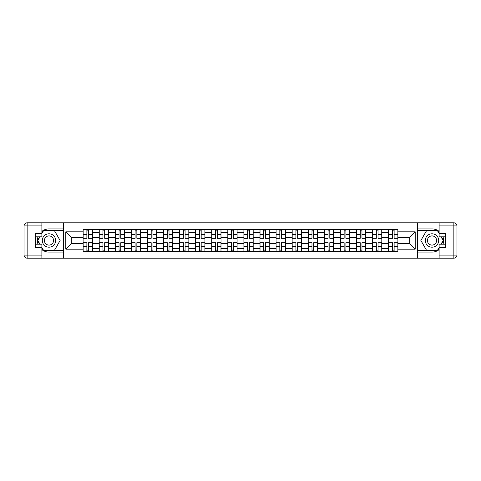 <?xml version="1.0" encoding="UTF-8"?>
<svg xmlns="http://www.w3.org/2000/svg" width="481" height="481" viewBox="0 0 481 481"><rect width="100%" height="100%" fill="white"/><g stroke="black" fill="none" stroke-linecap="round" stroke-linejoin="round"><path stroke-width="0.72" d="M41.883 249.657A11.598 11.598 0 0 0 48.996 252.098L63.63 252.098L63.63 258.177L417.37 258.177L417.37 252.098L432.004 252.098A11.598 11.598 0 0 0 439.117 249.657M439.117 231.343A11.598 11.598 0 0 0 432.004 228.902L417.37 228.902L417.37 222.823L63.63 222.823L63.63 228.902L48.996 228.902A11.598 11.598 0 0 0 41.883 231.343M99.188 251.581L99.188 232.563L92.388 232.563L92.388 251.581M92.388 232.563L92.388 229.419M99.188 232.563L99.188 229.419M108.465 229.419L108.465 251.581M115.266 251.581L115.266 229.419M124.543 229.419L124.543 251.581M131.349 251.581L131.349 229.419M140.626 229.419L140.626 251.581M147.426 251.581L147.426 229.419M156.704 229.419L156.704 251.581M163.504 251.581L163.504 229.419M172.781 229.419L172.781 251.581M179.587 251.581L179.587 229.419M188.859 229.419L188.859 251.581M195.665 251.581L195.665 229.419M204.942 229.419L204.942 251.581M211.742 251.581L211.742 229.419M221.019 229.419L221.019 251.581M227.82 251.581L227.82 229.419M237.097 229.419L237.097 251.581M243.903 251.581L243.903 229.419M253.18 229.419L253.18 251.581M259.98 251.581L259.98 229.419M269.258 229.419L269.258 251.581M276.058 251.581L276.058 229.419M285.335 229.419L285.335 251.581M292.141 251.581L292.141 229.419M301.413 229.419L301.413 251.581M308.219 251.581L308.219 229.419M317.496 229.419L317.496 251.581M324.296 251.581L324.296 229.419M333.573 229.419L333.573 251.581M340.374 251.581L340.374 229.419M349.651 229.419L349.651 251.581M356.457 251.581L356.457 229.419M365.734 229.419L365.734 251.581M372.534 251.581L372.534 229.419M381.812 229.419L381.812 251.581M388.612 251.581L388.612 229.419M388.612 243.693L381.812 243.693M372.534 243.693L365.734 243.693M356.457 243.693L349.651 243.693M340.374 243.693L333.573 243.693M324.296 243.693L317.496 243.693M308.219 243.693L301.413 243.693M292.141 243.693L285.335 243.693M276.058 243.693L269.258 243.693M259.98 243.693L253.18 243.693M243.903 243.693L237.097 243.693M227.82 243.693L221.019 243.693M211.742 243.693L204.942 243.693M195.665 243.693L188.859 243.693M179.587 243.693L172.781 243.693M163.504 243.693L156.704 243.693M147.426 243.693L140.626 243.693M131.349 243.693L124.543 243.693M115.266 243.693L108.465 243.693M99.188 243.693L92.388 243.693M388.612 237.307L381.812 237.307M372.534 237.307L365.734 237.307M356.457 237.307L349.651 237.307M340.374 237.307L333.573 237.307M324.296 237.307L317.496 237.307M308.219 237.307L301.413 237.307M292.141 237.307L285.335 237.307M276.058 237.307L269.258 237.307M259.98 237.307L253.18 237.307M243.903 237.307L237.097 237.307M227.82 237.307L221.019 237.307M211.742 237.307L204.942 237.307M195.665 237.307L188.859 237.307M179.587 237.307L172.781 237.307M163.504 237.307L156.704 237.307M147.426 237.307L140.626 237.307M131.349 237.307L124.543 237.307M115.266 237.307L108.465 237.307M99.188 237.307L92.388 237.307M71.254 243.693L83.111 243.693L83.111 237.307L71.254 237.307L71.254 243.693L65.795 249.158L65.795 231.842L83.111 231.842L83.111 237.307M397.889 237.307L397.889 243.693L409.746 243.693L409.746 237.307L397.889 237.307L397.889 229.419L83.111 229.419L83.111 231.842M397.889 231.842L415.205 231.842L415.205 249.158L397.889 249.158L397.889 243.693M83.111 243.693L83.111 251.581L397.889 251.581L397.889 249.158M83.111 249.158L65.795 249.158M417.267 258.177L417.267 222.823M63.732 258.177L63.732 222.823M88.624 250.036L86.875 250.036M86.875 230.964L88.624 230.964M104.702 250.036L102.952 250.036M102.952 230.964L104.702 230.964M120.785 250.036L119.029 250.036M119.029 230.964L120.785 230.964M136.863 250.036L135.107 250.036M135.107 230.964L136.863 230.964M152.94 250.036L151.19 250.036M151.19 230.964L152.94 230.964M169.017 250.036L167.268 250.036M167.268 230.964L169.017 230.964M185.101 250.036L183.345 250.036M183.345 230.964L185.101 230.964M201.178 250.036L199.429 250.036M199.429 230.964L201.178 230.964M217.256 250.036L215.506 250.036M215.506 230.964L217.256 230.964M233.339 250.036L231.583 250.036M231.583 230.964L233.339 230.964M249.417 250.036L247.661 250.036M247.661 230.964L249.417 230.964M265.494 250.036L263.744 250.036M263.744 230.964L265.494 230.964M281.571 250.036L279.822 250.036M279.822 230.964L281.571 230.964M297.655 250.036L295.899 250.036M295.899 230.964L297.655 230.964M313.732 250.036L311.983 250.036M311.983 230.964L313.732 230.964M329.81 250.036L328.06 250.036M328.06 230.964L329.81 230.964M345.893 250.036L344.137 250.036M344.137 230.964L345.893 230.964M361.971 250.036L360.215 250.036M360.215 230.964L361.971 230.964M378.048 250.036L376.298 250.036M376.298 230.964L378.048 230.964M394.125 250.036L392.376 250.036M392.376 230.964L394.125 230.964M65.795 231.842L71.254 237.307M409.746 243.693L415.205 249.158M409.746 237.307L415.205 231.842M88.624 238.281L88.624 229.521L92.334 229.521L92.334 238.281L88.624 238.281M86.875 230.862L88.624 230.862M86.875 229.521L83.159 229.521L83.159 238.281L86.875 238.281L86.875 229.521L88.624 229.521M86.875 242.719L86.875 251.479L83.159 251.479L83.159 242.719L86.875 242.719M88.624 250.138L86.875 250.138M88.624 251.479L92.334 251.479L92.334 242.719L88.624 242.719L88.624 251.479L86.875 251.479M104.702 238.281L104.702 229.521L108.411 229.521L108.411 238.281L104.702 238.281M102.952 230.862L104.702 230.862M102.952 229.521L99.242 229.521L99.242 238.281L102.952 238.281L102.952 229.521L104.702 229.521M120.785 238.281L120.785 229.521L124.495 229.521L124.495 238.281L120.785 238.281M119.029 230.862L120.785 230.862M119.029 229.521L115.32 229.521L115.32 238.281L119.029 238.281L119.029 229.521L120.785 229.521M37.993 236.838A11.598 11.598 0 0 0 37.993 244.162M63.63 222.823L41.883 222.823L41.883 236.838L35.287 236.838M63.63 258.177L27.14 258.177A3.09 3.09 0 0 1 24.05 255.086L24.05 225.914A3.09 3.09 0 0 1 27.14 222.823L41.883 222.823M63.63 252.098L63.63 228.902M35.287 244.162L41.883 244.162L41.883 258.177M41.883 233.748L35.287 233.748L35.287 247.252L41.883 247.252M63.63 230.555L43.248 230.555L41.883 232.924M41.883 248.076L43.248 250.445L63.63 250.445M39.622 236.838L37.506 240.5L39.622 244.162M443.007 244.162A11.598 11.598 0 0 0 443.007 236.838M417.37 258.177L439.117 258.177L439.117 244.162L445.713 244.162M417.37 222.823L453.86 222.823A3.09 3.09 0 0 1 456.95 225.914L456.95 255.086A3.09 3.09 0 0 1 453.86 258.177L439.117 258.177M417.37 228.902L417.37 252.098M445.713 236.838L439.117 236.838L439.117 222.823M439.117 247.252L445.713 247.252L445.713 233.748L439.117 233.748M417.37 250.445L437.752 250.445L439.117 248.076M439.117 232.924L437.752 230.555L417.37 230.555M441.378 244.162L443.494 240.5L441.378 236.838M42.292 240.5A6.698 6.698 0 0 0 48.996 247.198A6.698 6.698 0 0 0 55.694 240.5A6.698 6.698 0 0 0 48.996 233.802A6.698 6.698 0 0 0 42.292 240.5M44.408 240.5A4.588 4.588 0 0 0 48.996 245.088A4.588 4.588 0 0 0 53.577 240.5A4.588 4.588 0 0 0 48.996 235.912A4.588 4.588 0 0 0 44.408 240.5M41.883 233.544L43.428 230.862L54.557 230.862L60.119 240.5L54.557 250.138L43.428 250.138L41.883 247.456M39.977 244.162L37.867 240.5L39.977 236.838M425.306 240.5A6.698 6.698 0 0 0 432.004 247.198A6.698 6.698 0 0 0 438.708 240.5A6.698 6.698 0 0 0 432.004 233.802A6.698 6.698 0 0 0 425.306 240.5M427.423 240.5A4.588 4.588 0 0 0 432.004 245.088A4.588 4.588 0 0 0 436.592 240.5A4.588 4.588 0 0 0 432.004 235.912A4.588 4.588 0 0 0 427.423 240.5M439.117 247.456L437.572 250.138L426.443 250.138L420.881 240.5L426.443 230.862L437.572 230.862L439.117 233.544M441.023 236.838L443.133 240.5L441.023 244.162M102.952 242.719L102.952 251.479L99.242 251.479L99.242 242.719L102.952 242.719M104.702 250.138L102.952 250.138M104.702 251.479L108.411 251.479L108.411 242.719L104.702 242.719L104.702 251.479L102.952 251.479M119.029 242.719L119.029 251.479L115.32 251.479L115.32 242.719L119.029 242.719M120.785 250.138L119.029 250.138M120.785 251.479L124.495 251.479L124.495 242.719L120.785 242.719L120.785 251.479L119.029 251.479M136.863 238.281L136.863 229.521L140.572 229.521L140.572 238.281L136.863 238.281M135.107 230.862L136.863 230.862M135.107 229.521L131.397 229.521L131.397 238.281L135.107 238.281L135.107 229.521L136.863 229.521M152.94 238.281L152.94 229.521L156.65 229.521L156.65 238.281L152.94 238.281M151.19 230.862L152.94 230.862M151.19 229.521L147.481 229.521L147.481 238.281L151.19 238.281L151.19 229.521L152.94 229.521M169.017 238.281L169.017 229.521L172.733 229.521L172.733 238.281L169.017 238.281M167.268 230.862L169.017 230.862M167.268 229.521L163.558 229.521L163.558 238.281L167.268 238.281L167.268 229.521L169.017 229.521M135.107 242.719L135.107 251.479L131.397 251.479L131.397 242.719L135.107 242.719M136.863 250.138L135.107 250.138M136.863 251.479L140.572 251.479L140.572 242.719L136.863 242.719L136.863 251.479L135.107 251.479M151.19 242.719L151.19 251.479L147.481 251.479L147.481 242.719L151.19 242.719M152.94 250.138L151.19 250.138M152.94 251.479L156.65 251.479L156.65 242.719L152.94 242.719L152.94 251.479L151.19 251.479M167.268 242.719L167.268 251.479L163.558 251.479L163.558 242.719L167.268 242.719M169.017 250.138L167.268 250.138M169.017 251.479L172.733 251.479L172.733 242.719L169.017 242.719L169.017 251.479L167.268 251.479M185.101 238.281L185.101 229.521L188.811 229.521L188.811 238.281L185.101 238.281M183.345 230.862L185.101 230.862M183.345 229.521L179.635 229.521L179.635 238.281L183.345 238.281L183.345 229.521L185.101 229.521M183.345 242.719L183.345 251.479L179.635 251.479L179.635 242.719L183.345 242.719M185.101 250.138L183.345 250.138M185.101 251.479L188.811 251.479L188.811 242.719L185.101 242.719L185.101 251.479L183.345 251.479M201.178 238.281L201.178 229.521L204.888 229.521L204.888 238.281L201.178 238.281M199.429 230.862L201.178 230.862M199.429 229.521L195.713 229.521L195.713 238.281L199.429 238.281L199.429 229.521L201.178 229.521M199.429 242.719L199.429 251.479L195.713 251.479L195.713 242.719L199.429 242.719M201.178 250.138L199.429 250.138M201.178 251.479L204.888 251.479L204.888 242.719L201.178 242.719L201.178 251.479L199.429 251.479M217.256 238.281L217.256 229.521L220.965 229.521L220.965 238.281L217.256 238.281M215.506 230.862L217.256 230.862M215.506 229.521L211.796 229.521L211.796 238.281L215.506 238.281L215.506 229.521L217.256 229.521M215.506 242.719L215.506 251.479L211.796 251.479L211.796 242.719L215.506 242.719M217.256 250.138L215.506 250.138M217.256 251.479L220.965 251.479L220.965 242.719L217.256 242.719L217.256 251.479L215.506 251.479M233.339 238.281L233.339 229.521L237.049 229.521L237.049 238.281L233.339 238.281M231.583 230.862L233.339 230.862M231.583 229.521L227.874 229.521L227.874 238.281L231.583 238.281L231.583 229.521L233.339 229.521M231.583 242.719L231.583 251.479L227.874 251.479L227.874 242.719L231.583 242.719M233.339 250.138L231.583 250.138M233.339 251.479L237.049 251.479L237.049 242.719L233.339 242.719L233.339 251.479L231.583 251.479M249.417 238.281L249.417 229.521L253.126 229.521L253.126 238.281L249.417 238.281M247.661 230.862L249.417 230.862M247.661 229.521L243.951 229.521L243.951 238.281L247.661 238.281L247.661 229.521L249.417 229.521M265.494 238.281L265.494 229.521L269.204 229.521L269.204 238.281L265.494 238.281M263.744 230.862L265.494 230.862M263.744 229.521L260.035 229.521L260.035 238.281L263.744 238.281L263.744 229.521L265.494 229.521M281.571 238.281L281.571 229.521L285.287 229.521L285.287 238.281L281.571 238.281M279.822 230.862L281.571 230.862M279.822 229.521L276.112 229.521L276.112 238.281L279.822 238.281L279.822 229.521L281.571 229.521M297.655 238.281L297.655 229.521L301.365 229.521L301.365 238.281L297.655 238.281M295.899 230.862L297.655 230.862M295.899 229.521L292.189 229.521L292.189 238.281L295.899 238.281L295.899 229.521L297.655 229.521M313.732 238.281L313.732 229.521L317.442 229.521L317.442 238.281L313.732 238.281M311.983 230.862L313.732 230.862M311.983 229.521L308.267 229.521L308.267 238.281L311.983 238.281L311.983 229.521L313.732 229.521M329.81 238.281L329.81 229.521L333.519 229.521L333.519 238.281L329.81 238.281M328.06 230.862L329.81 230.862M328.06 229.521L324.35 229.521L324.35 238.281L328.06 238.281L328.06 229.521L329.81 229.521M247.661 242.719L247.661 251.479L243.951 251.479L243.951 242.719L247.661 242.719M249.417 250.138L247.661 250.138M249.417 251.479L253.126 251.479L253.126 242.719L249.417 242.719L249.417 251.479L247.661 251.479M263.744 242.719L263.744 251.479L260.035 251.479L260.035 242.719L263.744 242.719M265.494 250.138L263.744 250.138M265.494 251.479L269.204 251.479L269.204 242.719L265.494 242.719L265.494 251.479L263.744 251.479M279.822 242.719L279.822 251.479L276.112 251.479L276.112 242.719L279.822 242.719M281.571 250.138L279.822 250.138M281.571 251.479L285.287 251.479L285.287 242.719L281.571 242.719L281.571 251.479L279.822 251.479M295.899 242.719L295.899 251.479L292.189 251.479L292.189 242.719L295.899 242.719M297.655 250.138L295.899 250.138M297.655 251.479L301.365 251.479L301.365 242.719L297.655 242.719L297.655 251.479L295.899 251.479M311.983 242.719L311.983 251.479L308.267 251.479L308.267 242.719L311.983 242.719M313.732 250.138L311.983 250.138M313.732 251.479L317.442 251.479L317.442 242.719L313.732 242.719L313.732 251.479L311.983 251.479M328.06 242.719L328.06 251.479L324.35 251.479L324.35 242.719L328.06 242.719M329.81 250.138L328.06 250.138M329.81 251.479L333.519 251.479L333.519 242.719L329.81 242.719L329.81 251.479L328.06 251.479M345.893 238.281L345.893 229.521L349.603 229.521L349.603 238.281L345.893 238.281M344.137 230.862L345.893 230.862M344.137 229.521L340.428 229.521L340.428 238.281L344.137 238.281L344.137 229.521L345.893 229.521M344.137 242.719L344.137 251.479L340.428 251.479L340.428 242.719L344.137 242.719M345.893 250.138L344.137 250.138M345.893 251.479L349.603 251.479L349.603 242.719L345.893 242.719L345.893 251.479L344.137 251.479M361.971 238.281L361.971 229.521L365.68 229.521L365.68 238.281L361.971 238.281M360.215 230.862L361.971 230.862M360.215 229.521L356.505 229.521L356.505 238.281L360.215 238.281L360.215 229.521L361.971 229.521M360.215 242.719L360.215 251.479L356.505 251.479L356.505 242.719L360.215 242.719M361.971 250.138L360.215 250.138M361.971 251.479L365.68 251.479L365.68 242.719L361.971 242.719L361.971 251.479L360.215 251.479M378.048 238.281L378.048 229.521L381.758 229.521L381.758 238.281L378.048 238.281M376.298 230.862L378.048 230.862M376.298 229.521L372.589 229.521L372.589 238.281L376.298 238.281L376.298 229.521L378.048 229.521M376.298 242.719L376.298 251.479L372.589 251.479L372.589 242.719L376.298 242.719M378.048 250.138L376.298 250.138M378.048 251.479L381.758 251.479L381.758 242.719L378.048 242.719L378.048 251.479L376.298 251.479M394.125 238.281L394.125 229.521L397.841 229.521L397.841 238.281L394.125 238.281M392.376 230.862L394.125 230.862M392.376 229.521L388.666 229.521L388.666 238.281L392.376 238.281L392.376 229.521L394.125 229.521M392.376 242.719L392.376 251.479L388.666 251.479L388.666 242.719L392.376 242.719M394.125 250.138L392.376 250.138M394.125 251.479L397.841 251.479L397.841 242.719L394.125 242.719L394.125 251.479L392.376 251.479M372.534 232.563L365.734 232.563M356.457 232.563L349.651 232.563M340.374 232.563L333.573 232.563M324.296 232.563L317.496 232.563M308.219 232.563L301.413 232.563M292.141 232.563L285.335 232.563M276.058 232.563L269.258 232.563M259.98 232.563L253.18 232.563M243.903 232.563L237.097 232.563M227.82 232.563L221.019 232.563M211.742 232.563L204.942 232.563M195.665 232.563L188.859 232.563M179.587 232.563L172.781 232.563M163.504 232.563L156.704 232.563M147.426 232.563L140.626 232.563M131.349 232.563L124.543 232.563M115.266 232.563L108.465 232.563M388.612 232.563L381.812 232.563M372.534 248.436L365.734 248.436M356.457 248.436L349.651 248.436M340.374 248.436L333.573 248.436M324.296 248.436L317.496 248.436M308.219 248.436L301.413 248.436M292.141 248.436L285.335 248.436M276.058 248.436L269.258 248.436M259.98 248.436L253.18 248.436M243.903 248.436L237.097 248.436M227.82 248.436L221.019 248.436M211.742 248.436L204.942 248.436M195.665 248.436L188.859 248.436M179.587 248.436L172.781 248.436M163.504 248.436L156.704 248.436M147.426 248.436L140.626 248.436M131.349 248.436L124.543 248.436M115.266 248.436L108.465 248.436M99.188 248.436L92.388 248.436M388.612 248.436L381.812 248.436M88.624 238.065L92.334 238.065M88.624 234.584L92.334 234.584M83.159 238.065L86.875 238.065M83.159 234.584L86.875 234.584M86.875 242.935L83.159 242.935M86.875 246.416L83.159 246.416M92.334 242.935L88.624 242.935M92.334 246.416L88.624 246.416M104.702 238.065L108.411 238.065M104.702 234.584L108.411 234.584M99.242 238.065L102.952 238.065M99.242 234.584L102.952 234.584M120.785 238.065L124.495 238.065M120.785 234.584L124.495 234.584M115.32 238.065L119.029 238.065M115.32 234.584L119.029 234.584M41.883 225.914L27.14 225.914L27.14 255.086L41.883 255.086M24.05 225.914L27.14 225.914L27.14 222.823M27.14 258.177L27.14 255.086L24.05 255.086M439.117 255.086L453.86 255.086L453.86 225.914L439.117 225.914M456.95 255.086L453.86 255.086L453.86 258.177M453.86 222.823L453.86 225.914L456.95 225.914M102.952 242.935L99.242 242.935M102.952 246.416L99.242 246.416M108.411 242.935L104.702 242.935M108.411 246.416L104.702 246.416M119.029 242.935L115.32 242.935M119.029 246.416L115.32 246.416M124.495 242.935L120.785 242.935M124.495 246.416L120.785 246.416M136.863 238.065L140.572 238.065M136.863 234.584L140.572 234.584M131.397 238.065L135.107 238.065M131.397 234.584L135.107 234.584M152.94 238.065L156.65 238.065M152.94 234.584L156.65 234.584M147.481 238.065L151.19 238.065M147.481 234.584L151.19 234.584M169.017 238.065L172.733 238.065M169.017 234.584L172.733 234.584M163.558 238.065L167.268 238.065M163.558 234.584L167.268 234.584M135.107 242.935L131.397 242.935M135.107 246.416L131.397 246.416M140.572 242.935L136.863 242.935M140.572 246.416L136.863 246.416M151.19 242.935L147.481 242.935M151.19 246.416L147.481 246.416M156.65 242.935L152.94 242.935M156.65 246.416L152.94 246.416M167.268 242.935L163.558 242.935M167.268 246.416L163.558 246.416M172.733 242.935L169.017 242.935M172.733 246.416L169.017 246.416M185.101 238.065L188.811 238.065M185.101 234.584L188.811 234.584M179.635 238.065L183.345 238.065M179.635 234.584L183.345 234.584M183.345 242.935L179.635 242.935M183.345 246.416L179.635 246.416M188.811 242.935L185.101 242.935M188.811 246.416L185.101 246.416M201.178 238.065L204.888 238.065M201.178 234.584L204.888 234.584M195.713 238.065L199.429 238.065M195.713 234.584L199.429 234.584M199.429 242.935L195.713 242.935M199.429 246.416L195.713 246.416M204.888 242.935L201.178 242.935M204.888 246.416L201.178 246.416M217.256 238.065L220.965 238.065M217.256 234.584L220.965 234.584M211.796 238.065L215.506 238.065M211.796 234.584L215.506 234.584M215.506 242.935L211.796 242.935M215.506 246.416L211.796 246.416M220.965 242.935L217.256 242.935M220.965 246.416L217.256 246.416M233.339 238.065L237.049 238.065M233.339 234.584L237.049 234.584M227.874 238.065L231.583 238.065M227.874 234.584L231.583 234.584M231.583 242.935L227.874 242.935M231.583 246.416L227.874 246.416M237.049 242.935L233.339 242.935M237.049 246.416L233.339 246.416M249.417 238.065L253.126 238.065M249.417 234.584L253.126 234.584M243.951 238.065L247.661 238.065M243.951 234.584L247.661 234.584M265.494 238.065L269.204 238.065M265.494 234.584L269.204 234.584M260.035 238.065L263.744 238.065M260.035 234.584L263.744 234.584M281.571 238.065L285.287 238.065M281.571 234.584L285.287 234.584M276.112 238.065L279.822 238.065M276.112 234.584L279.822 234.584M297.655 238.065L301.365 238.065M297.655 234.584L301.365 234.584M292.189 238.065L295.899 238.065M292.189 234.584L295.899 234.584M313.732 238.065L317.442 238.065M313.732 234.584L317.442 234.584M308.267 238.065L311.983 238.065M308.267 234.584L311.983 234.584M329.81 238.065L333.519 238.065M329.81 234.584L333.519 234.584M324.35 238.065L328.06 238.065M324.35 234.584L328.06 234.584M247.661 242.935L243.951 242.935M247.661 246.416L243.951 246.416M253.126 242.935L249.417 242.935M253.126 246.416L249.417 246.416M263.744 242.935L260.035 242.935M263.744 246.416L260.035 246.416M269.204 242.935L265.494 242.935M269.204 246.416L265.494 246.416M279.822 242.935L276.112 242.935M279.822 246.416L276.112 246.416M285.287 242.935L281.571 242.935M285.287 246.416L281.571 246.416M295.899 242.935L292.189 242.935M295.899 246.416L292.189 246.416M301.365 242.935L297.655 242.935M301.365 246.416L297.655 246.416M311.983 242.935L308.267 242.935M311.983 246.416L308.267 246.416M317.442 242.935L313.732 242.935M317.442 246.416L313.732 246.416M328.06 242.935L324.35 242.935M328.06 246.416L324.35 246.416M333.519 242.935L329.81 242.935M333.519 246.416L329.81 246.416M345.893 238.065L349.603 238.065M345.893 234.584L349.603 234.584M340.428 238.065L344.137 238.065M340.428 234.584L344.137 234.584M344.137 242.935L340.428 242.935M344.137 246.416L340.428 246.416M349.603 242.935L345.893 242.935M349.603 246.416L345.893 246.416M361.971 238.065L365.68 238.065M361.971 234.584L365.68 234.584M356.505 238.065L360.215 238.065M356.505 234.584L360.215 234.584M360.215 242.935L356.505 242.935M360.215 246.416L356.505 246.416M365.68 242.935L361.971 242.935M365.68 246.416L361.971 246.416M378.048 238.065L381.758 238.065M378.048 234.584L381.758 234.584M372.589 238.065L376.298 238.065M372.589 234.584L376.298 234.584M376.298 242.935L372.589 242.935M376.298 246.416L372.589 246.416M381.758 242.935L378.048 242.935M381.758 246.416L378.048 246.416M394.125 238.065L397.841 238.065M394.125 234.584L397.841 234.584M388.666 238.065L392.376 238.065M388.666 234.584L392.376 234.584M392.376 242.935L388.666 242.935M392.376 246.416L388.666 246.416M397.841 242.935L394.125 242.935M397.841 246.416L394.125 246.416"/></g></svg>
